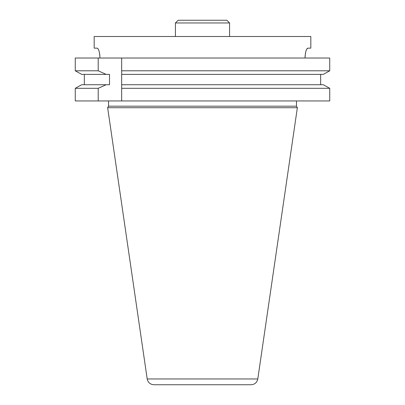 <?xml version="1.0" encoding="UTF-8"?>
<svg xmlns="http://www.w3.org/2000/svg" width="405" height="405" viewBox="0 0 405 405"><rect width="100%" height="100%" fill="white"/><g stroke="black" fill="none" stroke-linecap="round" stroke-linejoin="round"><path stroke-width="0.61" d="M98.212 58.026L75.264 58.026L75.264 70.799L98.212 70.799L98.212 58.026L121.667 58.026L121.667 70.799L329.736 70.799L329.736 58.026L121.667 58.026L121.667 100.951L329.736 100.951L329.736 88.31L121.667 88.31L121.667 100.951L98.212 100.951L98.212 88.31L75.264 88.31L81.699 84.736L75.264 88.31L75.264 100.951L98.212 100.951M153.905 384.75L251.095 384.75L153.905 384.75C150.24 384.472 148.007 382.543 147.202 378.958L107.644 107.72L297.356 107.72L296.47 106.186L296.47 100.951M107.644 107.72L108.53 106.186L296.47 106.186M108.53 106.186L108.53 100.951M98.212 88.31L106.166 84.736L109.507 84.736L109.507 74.378L106.166 74.378L98.212 70.799M81.699 74.378L75.264 70.799L81.699 74.378L106.166 74.378M84.341 74.378L84.341 84.736M329.736 88.31L323.301 84.736L329.736 88.31M320.659 84.736L320.659 74.378L320.659 84.736M323.301 74.378L329.736 70.799L323.301 74.378L121.667 74.378M323.301 84.736L121.667 84.736M106.166 84.736L81.699 84.736M99.969 58.026C99.64 51.956 98.693 48.661 97.119 48.144L94.178 48.144L94.178 36.501L310.822 36.501L310.822 48.144L307.881 48.144C306.312 48.651 305.36 51.946 305.031 58.026L305.137 55.551M305.345 53.824L305.578 52.559M305.962 51.065L306.286 50.139M306.732 49.187L307.881 48.144M97.119 48.144L97.868 48.6M98.268 49.187L98.714 50.139M99.038 51.065L99.422 52.559M99.655 53.824L99.863 55.551M175.421 22.958L178.129 20.25L226.871 20.25L229.579 22.958L175.421 22.958L175.421 36.501M147.202 378.958L257.798 378.958L297.356 107.72M257.798 378.958C256.993 382.543 254.76 384.472 251.095 384.75M229.579 36.501L229.579 22.958"/></g></svg>
